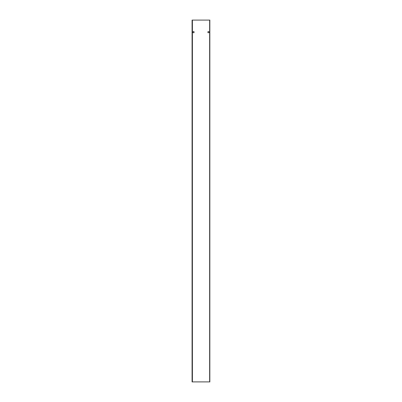 <?xml version="1.0" encoding="UTF-8"?>
<svg xmlns="http://www.w3.org/2000/svg" width="402" height="402" viewBox="0 0 402 402"><rect width="100%" height="100%" fill="white"/><g stroke="black" fill="none" stroke-linecap="round" stroke-linejoin="round"><path stroke-width="0.6" d="M208.477 31.557A0.603 0.603 0 0 0 207.874 32.16A0.603 0.603 0 0 0 208.477 32.763A0.603 0.603 0 0 0 209.08 32.16A0.603 0.603 0 0 0 208.477 31.557M193.523 31.557A0.603 0.603 0 0 0 192.92 32.16A0.603 0.603 0 0 0 193.523 32.763A0.603 0.603 0 0 0 194.126 32.16A0.603 0.603 0 0 0 193.523 31.557M192.357 381.9L192.407 20.1L192.076 20.1L192.076 381.9L192.357 381.9M192.407 381.9L209.643 381.9L209.643 20.1L192.407 20.1L192.407 381.9M192.166 381.9L192.166 20.1M209.819 20.1L209.819 381.9M209.834 381.9L209.834 20.1M192.181 381.9L192.181 20.1"/></g></svg>
